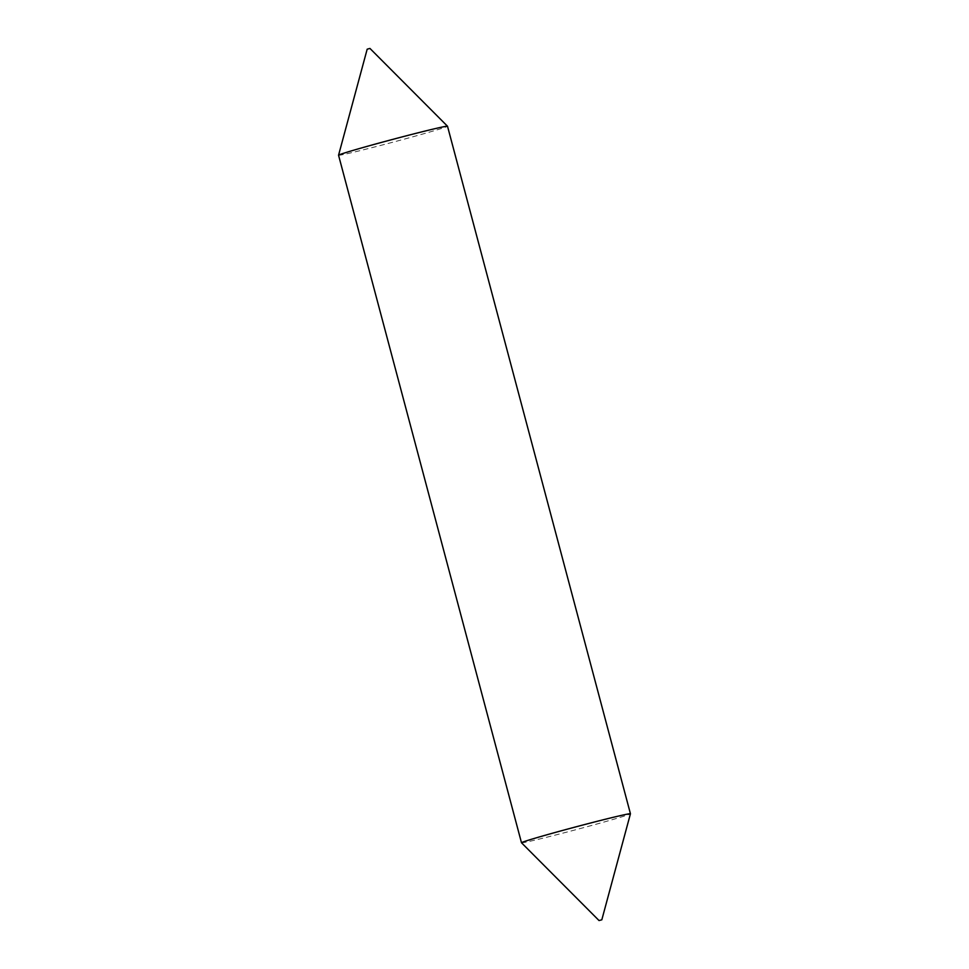 <?xml version="1.0" encoding="UTF-8"?>
<svg xmlns="http://www.w3.org/2000/svg" width="969" height="969" viewBox="0 0 969 969"><rect width="100%" height="100%" fill="white"/><g stroke="black" fill="none" stroke-linecap="round" stroke-linejoin="round"><path stroke-width="0.73" stroke-dasharray="4.84 3.63" d="M367.178 49.189L369.964 48.45M338.556 155.234A56.372 1.381 165.1 0 0 379.085 145.822A56.372 1.381 165.1 0 0 447.508 126.236M521.504 842.776A56.372 1.381 165.1 0 0 562.032 833.352A56.372 1.381 165.1 0 0 630.444 813.79"/><path stroke-width="1.45" d="M338.556 155.21A56.372 1.381 165.1 0 1 406.968 135.648A56.372 1.381 165.1 0 1 447.496 126.224A56.372 1.381 165.1 0 0 447.496 126.224L369.964 48.45L368.935 48.692L367.178 49.189L338.556 155.21A56.372 1.381 165.1 0 0 338.556 155.234L521.492 842.764A56.372 1.381 165.1 0 0 521.504 842.776A56.372 1.381 165.1 0 1 589.915 823.178A56.372 1.381 165.1 0 1 630.444 813.766A56.372 1.381 165.1 0 0 630.444 813.766L601.822 919.811L599.036 920.55L601.822 919.811M447.508 126.236L630.444 813.766M599.036 920.55L521.504 842.776"/></g></svg>
